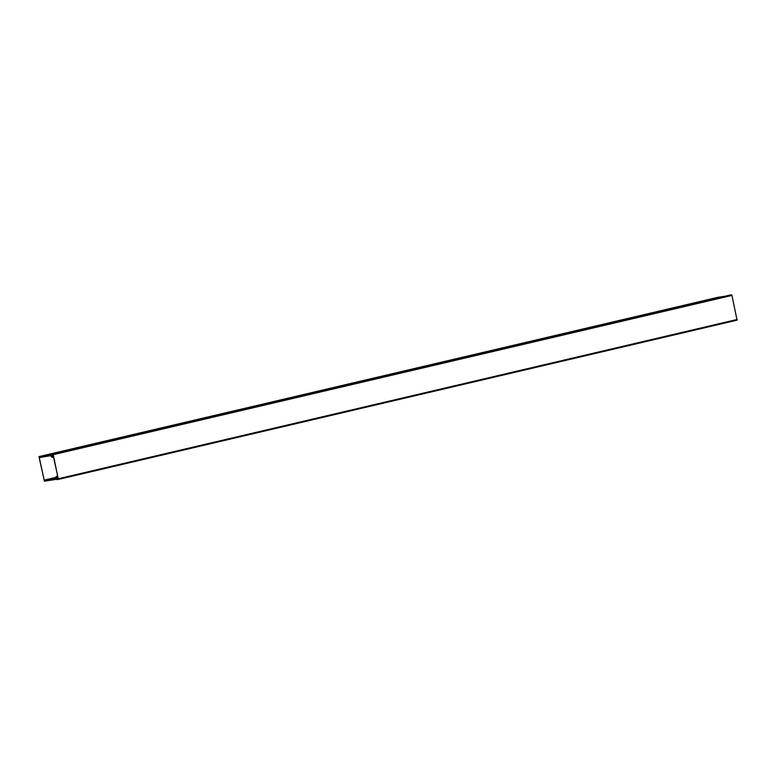 <?xml version="1.0" encoding="UTF-8"?>
<svg xmlns="http://www.w3.org/2000/svg" width="776" height="776" viewBox="0 0 776 776"><rect width="100%" height="100%" fill="white"/><g stroke="black" fill="none" stroke-linecap="round" stroke-linejoin="round"><path stroke-width="1.16" d="M725.182 296.199L717.742 297.344L39.052 456.598L44.407 481.178L55.6 479.452L56.386 477.415L57.007 479.151L57.899 479.015L57.822 476.658L57.715 478.258L57.104 478.346L56.202 476.512L55.465 478.598M52.836 455.473L52.06 455.648L52.186 457.404L50.469 455.696L39.188 457.646L44.222 480.344L55.455 478.598M52.06 455.648L52.719 455.347L53.408 457.219L52.555 454.59L51.672 454.726L51.837 456.54L50.236 454.862L51.468 454.581M717.742 297.344L39.033 456.598L50.236 454.862M737.045 320.168L58.355 479.413L56.929 479.636L58.278 478.763L53.03 454.707L51.4 454.29L730.119 295.035L731.516 294.822L731.952 295.423L737.054 320.168L58.336 479.423L53.243 454.678L52.807 454.076L51.4 454.29M41.652 457.064L39.188 457.646M44.096 480.16L55.853 477.405M55.785 477.628L44.222 480.344M50.576 455.046L51.594 454.804M56.793 478.957L55.833 479.18M52.312 456.792L53.088 456.618M52.186 457.404L53.272 457.151L52.186 457.404M57.502 476.842L56.726 477.027M56.968 478.171L57.744 477.987M57.705 476.163L56.338 476.493M57.763 478.191L57.104 478.346M52.807 454.076L731.516 294.822M53.243 454.678L731.952 295.423M58.491 478.724L737.2 319.47"/></g></svg>
